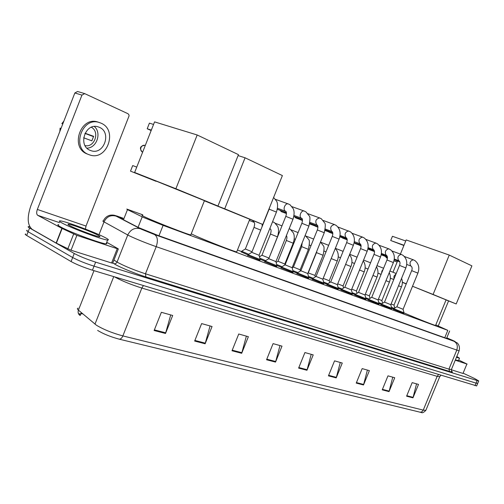 <?xml version="1.0" encoding="UTF-8"?>
<svg xmlns="http://www.w3.org/2000/svg" width="504" height="504" viewBox="0 0 504 504"><rect width="100%" height="100%" fill="white"/><g stroke="black" fill="none" stroke-linecap="round" stroke-linejoin="round"><path stroke-width="0.76" d="M247.93 254.929L241.397 251.987M276.715 266.534L264.776 261.727M292.912 272.525L281.194 267.8M308.524 278.303L297.014 273.653M323.581 283.872L312.266 279.292M259.894 260.316L247.729 255.427M338.115 289.246L326.983 284.735M352.145 294.437L341.189 289.989M365.702 299.452L354.917 295.067M378.813 304.303L368.185 299.974M391.495 308.99L381.018 304.725M403.767 313.526L393.441 309.317M142.802 214.843L126.806 209.072L127.474 209.651L143.382 217.4L163.101 225.37L447.804 330.347L435.796 324.897M241.567 251.553L237.453 250.028M264.972 261.255L260.077 259.245M281.377 267.341L276.904 265.52M297.19 273.206L293.108 271.562M312.436 278.863L308.731 277.376M327.146 284.319L323.789 282.983M341.353 289.592L338.323 288.389M355.074 294.676L352.359 293.612M368.342 299.596L365.923 298.651M381.169 304.353L379.027 303.521M393.586 308.958L391.709 308.234M123.077 218.528L119.996 217.621L120.607 218.282L138.493 227.537L158.3 235.544L447.628 338.751L449.455 339.318L446.777 337.907M463.359 373.281L474.503 378.479L478.731 380.917L477.137 380.558L95.634 262.137C86.902 259.295 79.771 256.416 74.252 253.487L29.604 228.003C27.997 227.077 27.682 226.617 28.64 226.63L29.793 226.775M476.671 385.894L92.453 270.201C83.702 267.422 76.576 264.543 71.083 261.557L26.687 235.481L28.142 231.746C26.548 230.807 26.233 230.334 27.197 230.328C26.233 230.334 26.548 230.807 28.142 231.746L72.67 257.525L28.142 231.746L29.604 228.003M92.453 270.201L94.04 266.169C85.302 263.359 78.177 260.48 72.67 257.525C78.177 260.48 85.302 263.359 94.04 266.169L476.072 383.122L94.04 266.169L95.634 262.137M477.723 383.349L476.072 383.122L477.723 383.349M416.543 383.853L412.965 397.845L418.503 384.401L412.171 382.631L406.589 396.188L412.965 397.845M392.761 377.187L389.038 391.621L394.733 377.742L387.979 375.845L382.24 389.85L389.038 391.621M367.391 370.075L363.504 384.98L369.375 370.629L362.162 368.607L356.246 383.09L363.504 384.98M340.269 362.464L336.212 377.88L342.266 363.025L334.543 360.864L328.438 375.852L336.212 377.88M170.711 314.924L165.514 333.472L172.683 315.473L161.374 312.304L154.123 330.511L165.514 333.472M210.055 325.956L205.128 343.778L212.052 326.51L201.632 323.593L194.645 341.05L205.128 343.778M246.368 336.136L241.693 353.291L248.371 336.697L238.745 334.001L232.004 350.765L241.693 353.291M279.991 345.561L275.537 362.093L281.994 346.128L273.08 343.627L266.559 359.755L275.537 362.093M311.207 354.318L306.961 370.27L313.211 354.879L304.92 352.554L298.614 368.096L306.961 370.27M78.107 308.158C77.068 308.416 77.175 309.078 78.429 310.155C77.717 312.322 78.202 314.049 79.884 315.346L79.046 314.288L80.054 313.576M420.04 412.266L421.905 411.806L423.247 410.111L425.836 410.395C423.706 412.48 422.251 413.192 421.457 412.524L119.253 339.173C110.59 336.848 103.383 333.931 97.637 330.429M26.687 235.481C25.093 234.53 24.784 234.045 25.761 234.02M82.82 313.872L80.917 313.702M79.972 313.79L79.405 314.37L80.23 315.447L81.346 312.625M104.971 237.51C108.36 239.274 109.236 240.118 107.604 240.03C103.421 240.08 71.637 228.274 62.294 223.14C59.245 221.508 58.552 220.752 60.222 220.884C65.192 221.136 95.231 232.331 104.971 237.51M106.438 242.991L106.93 243.659L106.111 243.829C101.884 243.968 70.094 232.218 60.776 227.014C57.733 225.357 57.053 224.582 58.735 224.683M69.968 225.729C67.99 224.671 67.492 224.173 68.475 224.217C71.392 224.242 91.419 231.689 97.789 235.091C100.013 236.256 100.535 236.792 99.357 236.697C96.302 236.59 76.047 229.043 69.968 225.729M112.726 263.138L111.605 262.981L117.243 248.692L76.873 235.374L71.039 250.23L56.133 243.035L32.224 229.396C27.405 225.244 26.933 217.444 30.801 205.985L74.85 92.975L77.572 91.501L84.691 93.612L81.95 95.105L37.34 209.444C36.364 212.348 36.49 214.307 37.718 215.315L61.885 228.356L76.873 235.374M111.605 262.981L71.039 250.23M85.415 229.081L86.014 226.063L129.112 115.756L128.766 114.49L127.865 113.665L84.691 93.612M117.243 248.692L118.226 248.812L106.716 242.285M99.338 127.304L98.305 126.913C85.415 122.182 77.395 145.807 90.298 150.4L91.003 150.658C103.805 155.484 112.115 132.294 99.338 127.304M99.055 122.459L98.034 122.094C80.495 115.693 69.697 147.848 87.255 153.991L87.576 154.117M88.672 154.552L89.548 154.873C106.942 161.456 118.314 130.032 100.97 123.14L99.483 122.579C81.925 116.172 71.096 148.403 88.672 154.552M84.943 133.396L93.568 136.653M59.863 131.424L60.096 128.123L61.034 128.425M63.888 121.099L61.847 123.631L62.748 124.022M62.786 123.921L61.847 123.631M85.056 145.606C94.557 147.867 100.113 131.689 91.337 127.26M83.633 137.787L91.86 140.83L93.624 136.319L85.037 133.213M86.953 148.144C96.718 148.069 101.921 132.936 94.361 126.51M204.448 200.649L156.145 181.081M190.928 234.618L190.796 234.952C187.482 234.423 157.002 222.548 146.122 217.526C142.26 215.756 141.082 215.038 142.594 215.372M151.339 130.082L147.206 128.753L149.411 123.146L153.562 124.444M136.748 167.114L132.703 165.564L130.505 171.139L153.222 180.104L134.631 172.481L154.571 121.88L197.19 134.984L238.461 154.646L217.967 206.035L204.435 200.686M217.967 206.035L175.883 188.742L197.19 134.984M134.631 172.481L175.883 188.742M147.206 128.753L151.15 130.561M130.505 171.139L156.057 181.308M249.776 219.259L204.385 200.806M236.798 251.647L236.691 251.931C233.919 251.528 206.149 240.679 195.161 235.683L191.249 233.818M238.09 155.578L245.076 157.796L282.391 175.575L262.779 224.456L249.757 219.297M262.779 224.456L224.715 208.807L245.076 157.796M204.397 200.781L224.715 208.807M446.09 299.874L412.518 286.266M435.601 325.357L435.563 325.458C434.517 325.433 416.298 318.226 405.896 313.715L404.044 312.908M392.44 236.288L390.72 240.509L392.44 236.288L405.745 240.981M400.396 254.085L406.174 239.936L449.266 255.081L471.895 265.86L456.196 303.956L446.071 299.918M403.893 245.517L390.72 240.509L404 245.265M406.237 283.928L402.356 282.353M392.981 272.242L397.574 260.996M456.196 303.956L433.087 294.456L449.266 255.081M402.356 282.202L406.3 283.777M412.524 286.253L433.087 294.456M259.087 255.282L251.786 252.347L269.123 209.16L276.438 212.089C278.63 205.273 277.024 201.928 276.671 201.247L273.609 197.467M260.146 259.503L248.037 254.646L251.748 252.365M275.927 261.601L268.758 258.709L285.799 216.355L292.981 219.227C295.111 212.543 293.567 209.418 293.208 208.656L290.14 204.857L288.578 204.044M276.961 265.74L265.079 260.965L268.726 258.735M292.144 267.681L285.106 264.839L301.864 223.278L308.914 226.101C310.212 219.958 310.288 216.537 309.154 215.832L306.067 211.976L304.492 211.157M293.158 271.75L281.49 267.051L285.075 264.858M307.768 273.54L300.856 270.749L317.337 229.956L324.274 232.728C325.54 226.775 325.615 223.436 324.507 222.711L321.42 218.843L319.826 218.012M308.769 277.54L297.303 272.916L300.825 270.768M286.152 213.545L284.691 212.014M322.844 279.191L316.046 276.444L332.262 236.395L339.079 239.117C341.114 233.371 340.162 228.816 336.218 225.458L334.625 224.62M323.826 283.122L312.549 278.567L316.021 276.457M300.964 219.983L299.584 218.528M337.384 284.647L330.7 281.938M338.354 288.515L327.26 284.023L330.674 281.957M315.284 226.208L313.967 224.828M367.164 251.231L351.42 289.939L344.849 287.248L360.562 248.598L367.164 251.231C369.123 245.7 368.166 241.29 364.31 238.014L362.691 237.163M352.391 293.719L341.466 289.296L344.831 287.261M332.816 233.61L328.961 232.168L327.877 230.914M364.997 295.004L358.52 292.37L373.987 254.394L380.495 256.983C382.41 251.553 381.459 247.212 377.641 243.974L376.009 243.117M365.942 298.746L355.188 294.386L358.501 292.383M342.525 238.052L341.334 236.798M378.12 299.924L371.738 297.329L386.971 259.988L393.378 262.546C395.262 257.21 394.311 252.939 390.531 249.738L388.893 248.875M379.052 303.603L368.456 299.3L371.719 297.341M361.066 245.788L355.345 243.634L354.356 242.493M390.808 304.681L384.521 302.123L399.527 265.406L405.84 267.92C407.692 262.678 406.741 258.476 402.998 255.314L401.354 254.444M391.728 308.303L381.289 304.063L384.502 302.135M374.466 251.572L367.844 249.064M417.892 273.143L403.08 309.305L396.887 306.76L411.674 270.648L417.898 273.124C419.719 267.977 418.774 263.838 415.069 260.707L413.419 259.837M404 312.858L393.7 308.668L396.875 306.772M252.025 251.761L245.335 248.995M248.655 254.268L241.687 251.231L245.303 249.014M268.922 258.054L261.954 255.244L270.472 234.045C271.202 231.695 271.259 230.063 270.654 229.162M265.671 260.599L259.806 258.18M284.817 264.027L277.969 261.267M270.774 229.345L269.98 228.854M282.064 266.698L276.639 264.487M300.151 269.798L293.423 267.076L301.669 246.645L302.148 242.884M297.858 272.576L292.849 270.547M308.341 272.689L316.455 252.611L323.077 255.289L314.943 275.386L308.045 272.866M313.091 278.239L308.473 276.387M329.251 280.741L323.184 278.347M327.789 283.708L323.543 282.013M343.073 285.932L337.712 283.84M341.983 288.981L338.083 287.438M359.528 270.005L364.197 271.889L356.429 290.978L351.742 289.145M355.692 294.078L352.12 292.673M369.363 295.823L365.299 294.26M354.469 263.579L354.154 263.34M368.947 299.004L365.684 297.732M385.976 280.678L389.422 282.076L381.875 300.548L378.409 299.206M367.996 269.117L366.647 268.462M381.767 303.773L378.8 302.62M394.008 305.09L391.091 303.988M381.068 274.459L378.756 273.42M394.178 308.379L391.482 307.346M466.887 364.033L462.993 373.445L466.887 364.033L455.263 360.196M462.993 373.445L451.313 369.772M448.573 300.913L438.266 325.943M467.158 364.102L458.722 360.058M456.8 356.479L459.49 358.199L456.435 357.361M458.514 360.555L455.389 359.9M137.699 228.23L137.983 227.512M138.058 227.329L142.197 216.846M158.974 235.784L163.101 225.37M123.48 219.776L127.474 209.651M444.761 337.73L447.804 330.347M123.19 218.245L119.694 216.985C115.844 215.611 114.635 215.321 116.059 216.115L141.202 229.162L154.552 234.562L453.953 341.252C455.975 341.945 455.459 341.611 452.403 340.257L446.796 337.85M459.125 350.853L156.221 246.677C145.744 242.959 136.773 239.337 129.32 235.803L127.751 234.99L117.067 262.042L118.597 262.93C125.95 266.704 134.908 270.327 145.467 273.798L448.925 369.142L451.408 369.526M449.606 371.442L448.925 369.142L456.712 350.286C458.035 346.116 457.115 343.104 453.959 341.252L457.223 342.934C459.276 344.95 459.894 347.628 459.075 350.967L451.338 369.703C451.565 371.517 451.836 372.21 452.151 371.794L451.426 371.146C453.216 372.248 452.617 372.355 449.606 371.442L145.864 276.904L145.467 273.798L156.221 246.677C158.174 240.729 157.62 236.691 154.558 234.562L154.552 234.562M145.864 276.904C136.275 273.956 121.527 267.989 115.58 264.657L112.802 262.956M74.252 253.487L71.083 261.557M477.137 380.558L475.007 385.686M116.059 216.115C110.697 214.736 106.684 216.663 104.019 221.892C102.69 221.155 102.47 220.84 103.358 220.96C104.675 217.936 106.93 216.021 110.111 215.208C113.765 214.691 116.014 215.655 116.059 216.115L140.408 228.766C134.801 227.354 130.58 229.427 127.751 234.99L104.019 221.892L98.992 234.681M113.948 260.051L117.067 262.042C116.367 263.428 115.296 263.964 113.866 263.642M119.694 216.985L119.158 216.789M453.959 341.252L154.558 234.562L140.408 228.766M438.48 374.661L437.176 376.349L141.838 288.049C131.393 284.747 122.554 281.175 115.334 277.326L114.584 276.885M439.771 376.652L437.176 376.349L423.247 410.111L122.856 335.91C121.899 338.096 120.695 339.186 119.253 339.173M93.983 270.667L78.429 310.155L96.409 325.212C103.452 329.465 112.266 333.031 122.856 335.91L141.838 288.049L143.419 285.592M94.972 324.148L113.74 276.627M440.817 375.367L439.677 376.853L425.968 410.073M307.144 369.716L298.841 367.548M275.732 361.519L266.786 359.188M241.888 352.693L232.243 350.179M205.336 343.161L194.891 340.433M165.728 332.829L154.382 329.868M336.389 377.345L328.652 375.329M363.674 384.464L356.454 382.58M389.201 391.123L382.441 389.359M413.123 397.36L406.785 395.709M86.014 226.063L37.34 209.444M59.529 222.648L37.718 215.315M56.133 243.035L61.885 228.356M81.95 95.105L74.85 92.975M62.131 228.476L56.379 243.161M67.794 248.951L73.628 234.089M144.988 145.398L144.85 145.347C143.142 144.995 141.851 145.725 140.975 147.552C140.345 149.656 140.855 151.181 142.487 152.126L142.632 152.183M386.007 256.624L387.412 258.313M276.425 212.121L259.075 255.32M285.781 211.34L285.497 211.214C282.36 209.752 285.132 202.709 288.357 203.963L275.6 199.389M292.969 219.259L275.915 261.633L276.986 265.835L276.652 266.692M301.745 218.32L301.468 218.194C298.444 216.777 301.178 209.866 304.284 211.075L292.049 206.678M308.908 226.126L292.131 267.712L293.183 271.839M317.129 225.042L316.858 224.923C314.824 221.319 315.75 218.994 319.637 217.936L307.894 213.696M324.261 232.754L307.755 273.571L308.788 277.622L308.467 278.447M280.016 210.281L281.377 211.667L280.438 210.439M331.972 231.531L331.701 231.405C329.761 227.89 330.674 225.609 334.442 224.551L323.171 220.462M339.066 239.142L322.831 279.222M294.38 216.6L295.691 217.886L294.802 216.758M338.058 289.378L338.379 288.584L337.371 284.672L353.367 245.278L346.658 242.6L330.706 281.944M346.292 237.787L346.027 237.667C344.169 234.234 345.07 231.991 348.73 230.939L348.9 231.002M360.121 243.829L359.862 243.716C358.086 240.358 358.974 238.153 362.527 237.101L352.113 233.295M314.553 225.773L309.613 223.927M373.489 249.669L373.231 249.562C371.53 246.273 372.406 244.106 375.858 243.06L365.841 239.387M380.482 257.002L364.99 295.023L365.961 298.809L365.652 299.571M386.411 255.32L386.159 255.207C384.527 251.994 385.396 249.864 388.748 248.819L379.109 245.272M398.91 260.782L398.664 260.675C397.102 257.525 397.952 255.427 401.222 254.394L391.929 250.967M405.833 267.939L390.802 304.7L391.747 308.36L391.444 309.097M359.673 245.265L360.725 246.141L360.07 245.417M410.999 266.068L410.766 265.961C409.273 262.88 410.111 260.82 413.286 259.787L404.334 256.473M260.713 230.107L253.997 227.398C254.734 224.885 254.829 223.241 254.274 222.453M249.304 220.437L254.199 222.384L252.542 220.399M268.947 258.256L277.446 236.861L270.472 234.045M269.741 228.759L270.56 229.081L269.798 228.627M272.525 221.836L273.42 222.075M285.018 264.896L284.798 264.058L293.202 243.224L286.31 240.439M300.441 271.001L300.132 269.823L308.404 249.36L301.669 246.645M329.698 282.549L329.238 280.76L337.252 261.009L331.197 258.565M343.583 288.011L343.054 285.957L350.948 266.54L345.612 264.386M370.005 298.368L369.356 295.842L377.011 277.061L372.973 275.43M381.566 273.244L381.906 271.089L383.166 269.312M393.914 279.14L394.002 276.098L396.068 273.867M394.758 308.038L393.996 305.103L401.436 286.927L398.544 285.755M446.582 338.379L449.637 330.958M478.731 380.917L476.614 386.026M79.046 314.288L78.202 312.915M107.604 240.03L106.111 243.829M68.859 225.105L68.475 224.217M118.314 248.982L112.688 263.239M98.034 122.094L99.483 122.579M90.04 150.287L91.003 150.658M204.473 200.586L190.796 234.952M145.265 145.492L144.85 145.347C139.999 145.984 139.161 148.22 142.336 152.057M249.795 219.202L236.691 251.931M446.097 299.855L435.563 325.458M385.314 256.366L386.732 258.048M397.158 262.011L393.952 260.795M269.136 209.122L269.659 207.314M259.069 255.32L260.171 259.604M260.177 259.604L259.831 260.474M248.018 254.715L247.666 255.585M285.812 216.323C286.568 214.011 286.631 212.398 285.995 211.478M285.699 211.308L277.465 208.278M265.06 261.028L264.72 261.885M301.877 223.253C302.627 220.84 302.658 219.24 301.972 218.459M293.189 271.839L292.849 272.677M301.657 218.282L293.996 215.454M286.392 212.638L277.288 209.273M281.471 267.114L281.131 267.945M317.35 229.931C318.093 227.6 318.1 226.019 317.369 225.187M317.035 225.004L309.91 222.365M302.406 219.58L293.832 216.399M284.565 211.963L284.817 212.316M297.284 272.973L296.957 273.792M332.275 236.37C333.012 234.139 332.999 232.577 332.218 231.683M322.825 279.216L323.845 283.198M323.851 283.204L323.524 284.01M331.871 231.493L325.25 229.024M317.835 226.264L309.758 223.259M302.463 220.544L300.938 219.977M299.445 218.478L299.716 218.856M281.497 211.712L285.491 213.192M312.537 278.624L312.209 279.43M346.67 242.582C347.407 240.452 347.369 238.909 346.55 237.945M337.901 226.989L350.507 231.846C354.413 235.16 355.364 239.639 353.367 245.278M346.191 237.749L340.036 235.45M332.716 232.722L325.111 229.881M317.917 227.197L315.258 226.202M313.822 224.771L314.118 225.168M295.798 217.923L300.264 219.587M327.247 284.073L326.926 284.867M360.568 248.579C361.305 246.5 361.242 244.976 360.391 243.993M351.414 289.939L352.403 293.782M352.409 293.782L352.094 294.563M360.02 243.791L354.312 241.655M347.073 238.946L339.91 236.269M327.72 230.857L328.035 231.267M341.454 289.34L341.139 290.115M374 254.369C374.73 252.391 374.655 250.879 373.766 249.839M373.382 249.631L368.09 247.647M360.927 244.963L354.526 242.865M347.187 239.803L342.506 238.046M341.17 236.735L341.498 237.163M324.979 230.486L328.387 231.758M355.175 294.424L354.866 295.187M386.978 259.969C387.702 258.035 387.608 256.542 386.7 255.496M378.762 304.416L379.071 303.666L378.107 299.943L393.378 262.546M386.303 255.276L381.402 253.436M374.321 250.772L367.983 248.39M339.797 236.817L341.775 237.56M368.443 299.344L368.141 300.094M399.533 265.387C400.252 263.516 400.144 262.042 399.206 260.959M398.796 260.738L394.273 259.037M387.261 256.391L381.301 254.148M354.091 242.934L354.74 243.174M381.276 304.101L380.974 304.838M411.68 270.629C412.404 268.84 412.278 267.385 411.314 266.257M403.08 309.298L404.013 312.908L403.723 313.633M410.899 266.03L406.722 264.449M399.773 261.828L394.178 259.711M387.425 257.16L381.175 254.803M393.693 308.7L393.397 309.424M262.08 226.699L262.263 224.255M245.341 249.001L253.997 227.398M241.674 251.294L241.334 252.139M272.563 221.735L274.51 222.648L277.553 226.214C277.887 226.85 279.6 230 277.446 236.861M261.923 255.263L259.447 256.782M277.975 261.267L286.354 240.458C287.078 238.241 287.11 236.628 286.448 235.626M289.183 228.671L290.26 229.244L293.328 232.873C293.693 233.541 295.275 236.792 293.202 243.224M279.222 232.709L278.523 232.426M281.975 225.861L275.398 223.31M277.943 261.286L276.104 262.408M305.153 235.425L308.561 239.331C309.702 240.049 309.645 243.388 308.404 249.36M295.401 239.318L294.254 238.864M298.11 232.59L291.091 229.856M293.397 267.095L292.156 267.851M316.455 252.611L316.934 250.866M310.981 245.687L309.431 245.07M314.937 275.386L315.321 276.885M323.077 255.289C324.286 249.713 324.368 246.532 323.335 245.732L320.512 242.021M313.658 239.066L306.23 236.174M326.012 251.83L324.085 251.061M337.252 261.009C339.079 256.026 338.43 251.843 335.292 248.453M328.646 245.316L320.846 242.273M340.515 257.758L338.234 256.851M350.948 266.54C352.642 262.03 352.17 258.092 349.53 254.728M343.111 251.351L335.349 248.321M354.514 263.485L351.918 262.445M356.423 290.978L357.015 293.284M364.197 271.889C365.753 267.813 365.438 264.134 363.252 260.851M357.078 257.172L349.707 254.293M368.033 269.016L365.142 267.857M377.011 277.061C378.435 273.395 378.258 269.98 376.482 266.818M370.566 262.804L363.567 260.064M381.112 274.359L377.943 273.092M381.875 300.548L382.58 303.282M389.422 282.076C390.713 278.781 390.657 275.644 389.252 272.651M383.601 268.248L376.961 265.646M393.756 279.531L390.329 278.164M401.436 286.927C402.601 283.998 402.646 281.137 401.575 278.347M396.213 273.508L389.907 271.039M459.49 358.199L458.445 360.719"/></g></svg>
